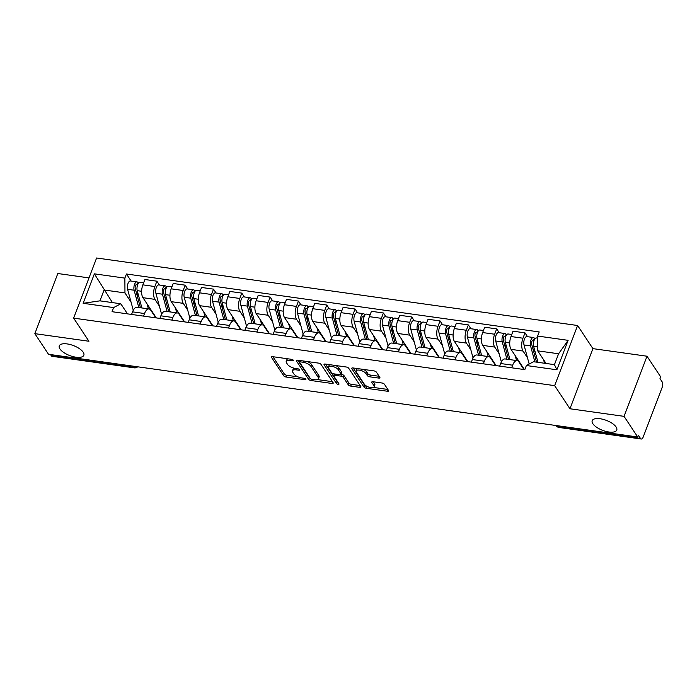 <?xml version="1.0" encoding="UTF-8"?>
<svg xmlns="http://www.w3.org/2000/svg" width="697" height="697" viewBox="0 0 697 697"><rect width="100%" height="100%" fill="white"/><g stroke="black" fill="none" stroke-linecap="round" stroke-linejoin="round"><path stroke-width="1.05" d="M293.315 360.218A1.411 0.575 -159.1 0 0 291.599 359.33L272.666 356.672A2.013 0.819 -159.1 0 0 271.464 356.977A2.013 0.819 -159.1 0 0 271.56 357.448L283.688 375.761A2.013 0.819 -159.1 0 0 286.136 377.033L305.068 379.691A1.411 0.575 -159.1 0 0 305.913 379.482A1.411 0.575 -159.1 0 0 305.844 379.151A1.411 0.575 -159.1 0 0 304.127 378.262L301.679 377.922A6.447 2.614 -159.1 0 1 293.82 373.862L292.81 372.337A6.447 2.614 -159.1 0 1 292.487 370.839A6.447 2.614 -159.1 0 1 296.356 369.88L298.804 370.22A1.411 0.575 -159.1 0 0 299.649 370.011A1.411 0.575 -159.1 0 0 299.579 369.689A1.411 0.575 -159.1 0 0 297.863 368.8L295.415 368.452A6.447 2.614 -159.1 0 1 287.556 364.4L286.545 362.867A6.447 2.614 -159.1 0 1 286.223 361.368A6.447 2.614 -159.1 0 1 290.091 360.419L292.54 360.758A1.411 0.575 -159.1 0 0 293.393 360.549A1.411 0.575 -159.1 0 0 293.315 360.218M592.868 423.732A13.138 5.323 -159.1 0 0 605.771 431.365A13.138 5.323 -159.1 0 0 616.758 430.049A13.138 5.323 -159.1 0 0 616.104 427A13.138 5.323 -159.1 0 0 603.193 419.367A13.138 5.323 -159.1 0 0 592.215 420.683A13.138 5.323 -159.1 0 0 592.868 423.732M59.942 348.936A13.138 5.323 -159.1 0 0 72.845 356.568A13.138 5.323 -159.1 0 0 83.832 355.252A13.138 5.323 -159.1 0 0 83.178 352.194A13.138 5.323 -159.1 0 0 70.275 344.562A13.138 5.323 -159.1 0 0 59.289 345.878A13.138 5.323 -159.1 0 0 59.942 348.936M378.706 378.07A2.013 0.819 -159.1 0 0 379.917 377.765A2.013 0.819 -159.1 0 0 379.813 377.304L376.415 372.163A2.013 0.819 -159.1 0 0 373.958 370.891L352.935 367.946A2.013 0.819 -159.1 0 0 351.724 368.243A2.013 0.819 -159.1 0 0 351.828 368.713L363.947 387.027A2.013 0.819 -159.1 0 0 366.404 388.299L387.427 391.244A2.013 0.819 -159.1 0 0 388.638 390.947A2.013 0.819 -159.1 0 0 388.534 390.477L384.43 384.274A2.013 0.819 -159.1 0 0 381.973 383.002L372.973 381.738A2.013 0.819 -159.1 0 0 371.762 382.043A2.013 0.819 -159.1 0 0 371.867 382.505L373.906 385.589A5.393 2.187 -159.1 0 1 374.176 386.844A5.393 2.187 -159.1 0 1 369.663 387.384A5.393 2.187 -159.1 0 1 364.374 384.247L356.394 372.189A5.393 2.187 -159.1 0 1 356.123 370.935A5.393 2.187 -159.1 0 1 360.628 370.395A5.393 2.187 -159.1 0 1 365.925 373.531L367.249 375.535A2.013 0.819 -159.1 0 0 369.706 376.807L378.706 378.07L379.299 376.519M554.655 385.641L569.954 408.764L624.042 416.353L637.694 436.984L48.502 354.285L34.85 333.654L88.937 341.251L73.638 318.128L554.655 385.641L577.613 325.508L96.604 257.995L73.638 318.128M321.003 364.383A2.013 0.819 -159.1 0 0 318.546 363.12L297.523 360.166A2.013 0.819 -159.1 0 0 296.312 360.462A2.013 0.819 -159.1 0 0 296.417 360.933L308.536 379.255A2.013 0.819 -159.1 0 0 310.993 380.518L332.016 383.472A2.013 0.819 -159.1 0 0 333.227 383.167A2.013 0.819 -159.1 0 0 333.122 382.705L321.003 364.383M325.229 364.052L346.252 367.005A2.013 0.819 -159.1 0 1 348.709 368.269L360.828 386.591A2.013 0.819 -159.1 0 1 360.933 387.062A2.013 0.819 -159.1 0 1 359.722 387.358L350.722 386.094A2.013 0.819 -159.1 0 1 348.273 384.831L343.351 377.399A2.013 0.819 -159.1 0 0 340.894 376.127L334.926 375.291A2.013 0.819 -159.1 0 0 333.724 375.596A2.013 0.819 -159.1 0 0 333.819 376.058L338.942 383.794A1.411 0.575 -159.1 0 1 339.012 384.125A1.411 0.575 -159.1 0 1 337.827 384.265A1.411 0.575 -159.1 0 1 336.442 383.446L324.122 364.819A2.013 0.819 -159.1 0 1 324.018 364.357A2.013 0.819 -159.1 0 1 325.229 364.052M624.042 416.353L647.008 356.219L660.66 376.85L659.989 378.602L662.115 381.817A4.104 1.847 98 0 1 662.15 387.401L643.2 437.019A4.104 1.847 98 0 1 641.257 439.005L559.038 427.47A4.104 1.847 -82 0 1 558.271 426.904L640.491 438.448A4.104 1.847 98 0 0 641.257 439.005M89.007 277.903L57.816 273.52L34.85 333.654M647.008 356.219L592.912 348.631L577.613 325.508M637.694 436.984L638.365 435.233L640.491 438.448M132.744 366.117L133.528 367.293A4.104 1.847 -82 0 0 134.294 367.85L52.066 356.306A4.104 1.847 -82 0 1 51.299 355.749L133.528 367.293A4.104 3.267 -33.5 0 0 136.464 366.639M50.524 354.573L51.299 355.749M143.547 316.116L144.532 313.537A9.444 4.252 -82 0 1 149.001 308.954L137.021 307.272A9.444 4.252 98 0 0 132.552 311.855L131.567 314.434M159.369 306.096L154.926 299.37A9.444 4.252 -82 0 1 154.847 286.537L142.868 284.855A9.444 4.252 98 0 0 142.946 297.689L156.32 317.91M142.868 284.855L144.906 279.506L156.886 281.187L159.421 285.021M149.001 308.954A9.444 4.252 -82 0 1 150.77 310.243L155.797 317.841M154.847 286.537L156.886 281.187M171.863 320.097L172.856 317.51A9.444 4.252 -82 0 1 177.317 312.936L165.337 311.254A9.444 4.252 98 0 0 160.868 315.828L159.883 318.416M187.737 289.002L185.202 285.169L173.222 283.487L171.183 288.828A9.444 4.252 98 0 0 171.262 301.662L184.635 321.883M177.317 312.936A9.444 4.252 -82 0 1 179.085 314.216L184.113 321.814M187.685 310.069L183.241 303.343A9.444 4.252 -82 0 1 183.163 290.51L185.202 285.169M200.178 324.07L201.172 321.491A9.444 4.252 -82 0 1 205.632 316.908L193.653 315.227A9.444 4.252 98 0 0 189.192 319.81L188.199 322.389M216.053 292.975L213.517 289.142L201.538 287.46L199.499 292.81A9.444 4.252 98 0 0 199.577 305.643L212.951 325.856M205.632 316.908A9.444 4.252 -82 0 1 207.401 318.189L212.428 325.787M216 314.042L211.557 307.325A9.444 4.252 -82 0 1 211.479 294.491L213.517 289.142M228.503 328.043L229.487 325.464A9.444 4.252 -82 0 1 233.948 320.881L221.968 319.2A9.444 4.252 98 0 0 217.508 323.783L216.523 326.362M244.368 296.948L241.833 293.115L229.853 291.433L227.814 296.783A9.444 4.252 98 0 0 227.893 309.616L241.267 329.838M233.948 320.881A9.444 4.252 -82 0 1 235.717 322.162L240.744 329.759M244.316 318.015L239.873 311.298A9.444 4.252 -82 0 1 239.794 298.464L241.833 293.115M256.818 332.016L257.803 329.437A9.444 4.252 -82 0 1 262.272 324.854L250.293 323.173A9.444 4.252 98 0 0 245.823 327.756L244.839 330.334M272.693 300.921L270.148 297.088L258.169 295.406L256.13 300.755A9.444 4.252 98 0 0 256.208 313.589L269.591 333.811M262.272 324.854A9.444 4.252 -82 0 1 264.032 326.144L269.059 333.732M272.632 321.988L268.188 315.271A9.444 4.252 -82 0 1 268.11 302.437L270.148 297.088M285.134 335.989L286.118 333.41A9.444 4.252 -82 0 1 290.588 328.827L278.608 327.146A9.444 4.252 98 0 0 274.139 331.728L273.154 334.307M301.008 304.894L298.464 301.06L286.484 299.379L284.446 304.728A9.444 4.252 98 0 0 284.524 317.562L297.907 337.784M290.588 328.827A9.444 4.252 -82 0 1 292.348 330.117L297.375 337.714M300.947 325.961L296.504 319.243A9.444 4.252 -82 0 1 296.425 306.41L298.464 301.06M313.45 339.962L314.434 337.383A9.444 4.252 -82 0 1 318.904 332.8L306.924 331.119A9.444 4.252 98 0 0 302.454 335.701L301.47 338.28M329.324 308.867L326.788 305.042L314.8 303.361L312.761 308.701A9.444 4.252 98 0 0 312.84 321.535L326.222 341.757M318.904 332.8A9.444 4.252 -82 0 1 320.664 334.09L325.691 341.687M329.263 329.942L324.819 323.216A9.444 4.252 -82 0 1 324.741 310.383L326.788 305.042M341.765 343.943L342.75 341.356A9.444 4.252 -82 0 1 347.219 336.782L335.24 335.1A9.444 4.252 98 0 0 330.77 339.674L329.786 342.262M357.639 312.848L355.104 309.015L343.124 307.333L341.077 312.674A9.444 4.252 98 0 0 341.155 325.516L354.538 345.729M347.219 336.782A9.444 4.252 -82 0 1 348.988 338.062L354.006 345.66M357.578 333.915L353.135 327.198A9.444 4.252 -82 0 1 353.057 314.356L355.104 309.015M370.081 347.916L371.065 345.337A9.444 4.252 -82 0 1 375.535 340.755L363.555 339.073A9.444 4.252 98 0 0 359.086 343.656L358.101 346.235M385.955 316.821L383.42 312.988L371.44 311.306L369.393 316.656A9.444 4.252 98 0 0 369.471 329.489L382.853 349.711M375.535 340.755A9.444 4.252 -82 0 1 377.304 342.035L382.322 349.633M385.894 337.888L381.451 331.171A9.444 4.252 -82 0 1 381.372 318.337L383.42 312.988M398.396 351.889L399.381 349.31A9.444 4.252 -82 0 1 403.851 344.727L391.871 343.046A9.444 4.252 98 0 0 387.401 347.629L386.417 350.208M414.271 320.794L411.735 316.961L399.756 315.279L397.708 320.629A9.444 4.252 98 0 0 397.787 333.462L411.169 353.684M403.851 344.727A9.444 4.252 -82 0 1 405.619 346.017L410.638 353.606M414.21 341.861L409.766 335.144A9.444 4.252 -82 0 1 409.688 322.31L411.735 316.961M426.712 355.862L427.697 353.283A9.444 4.252 -82 0 1 432.166 348.7L420.186 347.019A9.444 4.252 98 0 0 415.717 351.602L414.732 354.181M442.586 324.767L440.051 320.934L428.071 319.252L426.024 324.602A9.444 4.252 98 0 0 426.102 337.435L439.485 357.657M432.166 348.7A9.444 4.252 -82 0 1 433.935 349.99L438.962 357.578M442.534 345.834L438.082 339.117A9.444 4.252 -82 0 1 438.004 326.283L440.051 320.934M455.028 359.835L456.012 357.256A9.444 4.252 -82 0 1 460.482 352.673L448.502 350.992A9.444 4.252 98 0 0 444.033 355.575L443.048 358.153M470.902 328.74L468.367 324.907L456.387 323.225L454.339 328.575A9.444 4.252 98 0 0 454.418 341.408L467.8 361.63M460.482 352.673A9.444 4.252 -82 0 1 462.25 353.963L467.278 361.56M470.85 349.807L466.398 343.09A9.444 4.252 -82 0 1 466.319 330.256L468.367 324.907M483.343 363.808L484.328 361.229A9.444 4.252 -82 0 1 488.797 356.646L476.818 354.965A9.444 4.252 98 0 0 472.348 359.547L471.364 362.126M499.218 332.713L496.682 328.888L484.703 327.207L482.655 332.547A9.444 4.252 98 0 0 482.733 345.381L496.116 365.603M488.797 356.646A9.444 4.252 -82 0 1 490.566 357.936L495.593 365.533M499.165 353.788L494.713 347.062A9.444 4.252 -82 0 1 494.635 334.229L496.682 328.888M511.659 367.789L512.644 365.202A9.444 4.252 -82 0 1 517.113 360.628L505.133 358.946A9.444 4.252 98 0 0 500.664 363.52L499.679 366.108M527.533 336.695L524.998 332.861L513.018 331.18L510.979 336.529A9.444 4.252 98 0 0 511.049 349.363L524.432 369.576M517.113 360.628A9.444 4.252 -82 0 1 518.882 361.909L523.909 369.506M527.481 357.761L523.029 351.044A9.444 4.252 -82 0 1 522.959 338.211L524.998 332.861M131.053 302.115L124.963 292.914L104.088 289.978L99.932 300.851L120.808 303.779L127.481 313.859M112.444 302.603L94.374 273.843L124.868 278.12L124.963 292.914M120.808 303.779L113.62 307.577L83.126 303.3L94.374 273.843M537.631 336.059L568.125 340.336L556.877 369.793L526.383 365.516L533.571 361.717L554.446 364.644L558.593 353.771L537.718 350.844L537.631 336.059L539.208 331.938L126.445 273.999L124.868 278.12M113.62 307.577L112.051 311.698L524.815 369.637L526.383 365.516M569.954 408.764L592.912 348.631M537.718 350.844L546.073 363.468M131.106 281.048L126.445 273.999M83.126 303.3L99.932 300.851M554.446 364.644L556.877 369.793M558.593 353.771L568.125 340.336M287.844 358.807A6.447 2.614 -159.1 0 0 286.894 359.617L286.223 361.368M294.23 368.225A6.447 2.614 -159.1 0 0 293.158 369.079L292.487 370.839M272.902 356.707L284.35 374.01A2.013 0.819 -159.1 0 0 286.807 375.274L297.941 376.842M317.518 379.586L332.452 381.686M297.758 360.201L309.207 377.495A2.013 0.819 -159.1 0 0 310.148 378.262M300.424 361.865A1.411 0.575 -159.1 0 0 299.579 362.074A1.411 0.575 -159.1 0 0 299.649 362.405L310.296 378.48A1.411 0.575 -159.1 0 0 312.012 379.368L314.591 379.734A6.447 2.614 -159.1 0 0 318.459 378.776A6.447 2.614 -159.1 0 0 318.137 377.277L310.871 366.282A6.447 2.614 -159.1 0 0 303.012 362.231L300.424 361.865L300.895 360.637M318.459 378.776L319.13 377.025A6.447 2.614 -159.1 0 0 318.808 375.526L318.137 377.277M307.412 361.551A6.447 2.614 -159.1 0 1 311.533 364.531L318.808 375.526M360.157 385.572L351.393 384.343L350.722 386.094M341.199 374.324L341.565 374.376A2.013 0.819 -159.1 0 1 344.022 375.648L348.936 383.071A2.013 0.819 -159.1 0 0 351.393 384.343M325.464 364.087L337.113 381.695A1.411 0.575 -159.1 0 0 337.967 382.322M338.254 369.689A5.393 2.187 -159.1 0 0 332.957 366.561A5.393 2.187 -159.1 0 0 328.453 367.101A5.393 2.187 -159.1 0 0 328.723 368.356L331.528 372.599A2.013 0.819 -159.1 0 0 333.985 373.871L339.953 374.707A2.013 0.819 -159.1 0 0 341.164 374.411A2.013 0.819 -159.1 0 0 341.06 373.94L338.254 369.689L338.925 367.938A5.393 2.187 -159.1 0 0 335.623 365.516M329.829 364.697A5.393 2.187 -159.1 0 0 329.123 365.341L328.453 367.101M341.164 374.411L341.835 372.651A2.013 0.819 -159.1 0 0 341.73 372.189L341.06 373.94M338.925 367.938L341.73 372.189M363.442 369.419A5.393 2.187 -159.1 0 1 366.596 371.771L367.92 373.784A2.013 0.819 -159.1 0 0 370.377 375.056L379.142 376.284M357.422 368.574A5.393 2.187 -159.1 0 0 356.794 369.183L356.123 370.935M374.176 386.844L374.847 385.084A5.393 2.187 -159.1 0 0 374.577 383.838L373.906 385.589M373.209 381.773L374.577 383.838M353.17 367.972L364.618 385.275A2.013 0.819 -159.1 0 0 367.075 386.539L367.528 386.608M373.548 387.454L387.863 389.457M149.759 307.996L150.177 309.538M152.207 312.404L152.73 312.483M152.843 313.371A9.645 4.348 98 0 0 153 313.406A9.645 4.348 98 0 0 153.349 313.423M141.892 307.961L137.204 290.658A5.132 2.309 -82 0 1 137.536 285.09A5.132 2.309 -82 0 1 140.071 282.311L143.652 282.808M148.426 308.876L147.093 303.962M140.445 307.752L135.235 288.523A2.466 1.106 -82 0 1 135.392 285.848A2.466 1.106 -82 0 1 136.612 284.515A2.466 1.106 -82 0 1 137.074 284.855L137.588 284.925M138.738 296.33L136.385 292.775M133.284 310.252A12.319 5.541 -82 0 1 133.031 309.416L127.586 289.307A5.132 2.309 -82 0 1 127.917 283.74A5.132 2.309 -82 0 1 130.444 280.961L136.987 281.876A5.132 2.309 -82 0 1 137.945 282.573L138.956 282.712M138.799 307.525L134.12 290.222A5.132 2.309 -82 0 1 134.451 284.655A5.132 2.309 -82 0 1 136.987 281.876M136.072 284.716L137.074 284.855L137.945 282.573M178.083 311.977L178.493 313.519M180.523 316.386L181.046 316.455M181.159 317.344A9.645 4.348 98 0 0 181.316 317.379A9.645 4.348 98 0 0 181.664 317.396M170.207 311.934L165.52 294.631A5.132 2.309 -82 0 1 165.851 289.063A5.132 2.309 -82 0 1 168.386 286.284L171.967 286.781M176.742 312.848L175.409 307.935M168.761 311.733L163.551 292.496A2.466 1.106 -82 0 1 163.708 289.83A2.466 1.106 -82 0 1 164.928 288.488A2.466 1.106 -82 0 1 165.389 288.828L165.912 288.898M167.053 300.302L164.701 296.748M161.599 314.225A12.319 5.541 -82 0 1 161.347 313.397L155.901 293.28A5.132 2.309 -82 0 1 156.233 287.713A5.132 2.309 -82 0 1 158.768 284.934L165.302 285.848A5.132 2.309 -82 0 1 166.261 286.545L167.271 286.694M167.114 311.498L162.436 294.195A5.132 2.309 -82 0 1 162.767 288.628A5.132 2.309 -82 0 1 165.302 285.848M164.396 288.689L165.389 288.828L166.261 286.545M206.399 315.95L206.809 317.492M208.839 320.359L209.361 320.428M209.475 321.326A9.645 4.348 98 0 0 209.64 321.352A9.645 4.348 98 0 0 209.98 321.369M198.523 315.907L193.836 298.604A5.132 2.309 -82 0 1 194.167 293.036A5.132 2.309 -82 0 1 196.702 290.257L200.283 290.762M205.057 316.821L203.724 311.916M197.077 315.706L191.867 296.469A2.466 1.106 -82 0 1 192.023 293.803A2.466 1.106 -82 0 1 193.243 292.47A2.466 1.106 -82 0 1 193.705 292.801L194.228 292.871M195.369 304.284L193.017 300.721M189.915 318.198A12.319 5.541 -82 0 1 189.662 317.37L184.217 297.253A5.132 2.309 -82 0 1 184.548 291.686A5.132 2.309 -82 0 1 187.084 288.906L193.618 289.821A5.132 2.309 -82 0 1 194.576 290.518L195.587 290.666M195.439 315.471L190.751 298.168A5.132 2.309 -82 0 1 191.083 292.601A5.132 2.309 -82 0 1 193.618 289.821M192.712 292.662L193.705 292.801L194.576 290.518M234.715 319.923L235.133 321.465M237.154 324.332L237.677 324.401M237.79 325.299A9.645 4.348 98 0 0 237.956 325.325A9.645 4.348 98 0 0 238.296 325.342M226.839 319.879L222.151 302.576A5.132 2.309 -82 0 1 222.482 297.009A5.132 2.309 -82 0 1 225.018 294.23L228.599 294.735M233.373 320.794L232.04 315.889M225.392 319.679L220.182 300.451A2.466 1.106 -82 0 1 220.348 297.776A2.466 1.106 -82 0 1 221.559 296.443A2.466 1.106 -82 0 1 222.021 296.774L222.543 296.852M223.685 308.257L221.332 304.702M218.231 322.171A12.319 5.541 -82 0 1 217.978 321.343L212.533 301.226A5.132 2.309 -82 0 1 212.864 295.659A5.132 2.309 -82 0 1 215.399 292.879L221.934 293.794A5.132 2.309 -82 0 1 222.892 294.5L223.903 294.639M223.754 319.453L219.067 302.141A5.132 2.309 -82 0 1 219.398 296.582A5.132 2.309 -82 0 1 221.934 293.794M221.027 296.634L222.021 296.774L222.892 294.5M263.03 323.896L263.449 325.438M265.47 328.304L265.993 328.383M266.106 329.272A9.645 4.348 98 0 0 266.271 329.298A9.645 4.348 98 0 0 266.611 329.315M255.154 323.852L250.467 306.549A5.132 2.309 -82 0 1 250.798 300.982A5.132 2.309 -82 0 1 253.333 298.203L256.914 298.708M261.689 324.776L260.356 319.862M253.708 323.652L248.498 304.423A2.466 1.106 -82 0 1 248.663 301.749A2.466 1.106 -82 0 1 249.875 300.416A2.466 1.106 -82 0 1 250.336 300.747L250.859 300.825M252.009 312.23L249.648 308.675M246.546 326.144A12.319 5.541 -82 0 1 246.294 325.316L240.848 305.199A5.132 2.309 -82 0 1 241.179 299.632A5.132 2.309 -82 0 1 243.715 296.852L250.249 297.776A5.132 2.309 -82 0 1 251.208 298.473L252.218 298.612M252.07 323.425L247.383 306.122A5.132 2.309 -82 0 1 247.714 300.555A5.132 2.309 -82 0 1 250.249 297.776M249.343 300.607L250.336 300.747L251.208 298.473M291.346 327.869L291.764 329.411M293.785 332.277L294.308 332.356M294.422 333.244A9.645 4.348 98 0 0 294.587 333.279A9.645 4.348 98 0 0 294.936 333.297M283.47 327.834L278.783 310.531A5.132 2.309 -82 0 1 279.114 304.964A5.132 2.309 -82 0 1 281.649 302.176L285.23 302.681M290.004 328.749L288.671 323.835M282.024 327.625L276.814 308.396A2.466 1.106 -82 0 1 276.979 305.722A2.466 1.106 -82 0 1 278.19 304.389A2.466 1.106 -82 0 1 278.652 304.728L279.175 304.798M280.325 316.203L277.972 312.648M274.862 330.117A12.319 5.541 -82 0 1 274.609 329.289L269.164 309.18A5.132 2.309 -82 0 1 269.495 303.613A5.132 2.309 -82 0 1 272.03 300.825L278.565 301.749A5.132 2.309 -82 0 1 279.523 302.446L280.534 302.585M280.386 327.398L275.698 310.095A5.132 2.309 -82 0 1 276.029 304.528A5.132 2.309 -82 0 1 278.565 301.749M277.659 304.58L278.652 304.728L279.523 302.446M319.662 331.85L320.08 333.384M322.101 336.25L322.624 336.329M322.737 337.217A9.645 4.348 98 0 0 322.903 337.252A9.645 4.348 98 0 0 323.251 337.27M311.786 331.807L307.098 314.504A5.132 2.309 -82 0 1 307.429 308.937A5.132 2.309 -82 0 1 309.965 306.157L313.545 306.654M318.32 332.722L316.987 327.808M310.339 331.598L305.129 312.369A2.466 1.106 -82 0 1 305.295 309.695A2.466 1.106 -82 0 1 306.506 308.362A2.466 1.106 -82 0 1 306.968 308.701L307.49 308.771M308.64 320.176L306.288 316.621M303.178 334.098A12.319 5.541 -82 0 1 302.925 333.262L297.48 313.153A5.132 2.309 -82 0 1 297.811 307.586A5.132 2.309 -82 0 1 300.346 304.807L306.88 305.722A5.132 2.309 -82 0 1 307.839 306.419L308.849 306.558M308.701 331.371L304.014 314.068A5.132 2.309 -82 0 1 304.345 308.501A5.132 2.309 -82 0 1 306.88 305.722M305.974 308.562L306.968 308.701L307.839 306.419M347.977 335.823L348.395 337.365M350.417 340.232L350.94 340.302M351.053 341.199A9.645 4.348 98 0 0 351.218 341.225A9.645 4.348 98 0 0 351.567 341.242M340.101 335.78L335.414 318.477A5.132 2.309 -82 0 1 335.745 312.909A5.132 2.309 -82 0 1 338.28 310.13L341.861 310.627M346.636 336.695L345.303 331.789M338.655 335.579L333.454 316.342A2.466 1.106 -82 0 1 333.61 313.676A2.466 1.106 -82 0 1 334.821 312.334A2.466 1.106 -82 0 1 335.283 312.674L335.806 312.744M336.956 324.149L334.604 320.594M331.493 338.071A12.319 5.541 -82 0 1 331.241 337.243L325.795 317.126A5.132 2.309 -82 0 1 326.126 311.559A5.132 2.309 -82 0 1 328.662 308.78L335.196 309.695A5.132 2.309 -82 0 1 336.154 310.392L337.165 310.54M337.017 335.344L332.33 318.041A5.132 2.309 -82 0 1 332.661 312.474A5.132 2.309 -82 0 1 335.196 309.695M334.29 312.535L335.283 312.674L336.154 310.392M376.293 339.796L376.711 341.338M378.732 344.205L379.255 344.274M379.368 345.172A9.645 4.348 98 0 0 379.534 345.198A9.645 4.348 98 0 0 379.882 345.215M368.417 339.753L363.729 322.45A5.132 2.309 -82 0 1 364.061 316.882A5.132 2.309 -82 0 1 366.596 314.103L370.177 314.608M374.951 340.667L373.618 335.762M366.97 339.552L361.769 320.315A2.466 1.106 -82 0 1 361.926 317.649A2.466 1.106 -82 0 1 363.137 316.316A2.466 1.106 -82 0 1 363.599 316.647L364.122 316.717M365.272 328.13L362.919 324.567M359.809 342.044A12.319 5.541 -82 0 1 359.556 341.216L354.111 321.099A5.132 2.309 -82 0 1 354.442 315.532A5.132 2.309 -82 0 1 356.977 312.753L363.512 313.667A5.132 2.309 -82 0 1 364.47 314.364L365.481 314.513M365.333 339.317L360.645 322.014A5.132 2.309 -82 0 1 360.976 316.447A5.132 2.309 -82 0 1 363.512 313.667M362.606 316.508L363.599 316.647L364.47 314.364M404.608 343.769L405.027 345.311M407.048 348.178L407.571 348.247M407.684 349.145A9.645 4.348 98 0 0 407.85 349.171A9.645 4.348 98 0 0 408.198 349.188M396.732 343.726L392.045 326.423A5.132 2.309 -82 0 1 392.376 320.855A5.132 2.309 -82 0 1 394.911 318.076L398.492 318.581M403.267 344.649L401.942 339.735M395.286 343.525L390.085 324.297A2.466 1.106 -82 0 1 390.242 321.622A2.466 1.106 -82 0 1 391.453 320.289A2.466 1.106 -82 0 1 391.914 320.62L392.437 320.698M393.587 332.103L391.235 328.548M388.133 346.017A12.319 5.541 -82 0 1 387.872 345.189L382.426 325.072A5.132 2.309 -82 0 1 382.758 319.505A5.132 2.309 -82 0 1 385.293 316.726L391.827 317.64A5.132 2.309 -82 0 1 392.786 318.346L393.796 318.485M393.648 343.299L388.961 325.996A5.132 2.309 -82 0 1 389.292 320.428A5.132 2.309 -82 0 1 391.827 317.64M390.921 320.481L391.914 320.62L392.786 318.346M432.924 347.742L433.342 349.284M435.364 352.151L435.886 352.229M436.008 353.118A9.645 4.348 98 0 0 436.165 353.144A9.645 4.348 98 0 0 436.514 353.161M425.048 347.698L420.369 330.395A5.132 2.309 -82 0 1 420.692 324.837A5.132 2.309 -82 0 1 423.227 322.049L426.808 322.554M431.582 348.622L430.258 343.708M423.602 347.498L418.4 328.27A2.466 1.106 -82 0 1 418.557 325.595A2.466 1.106 -82 0 1 419.768 324.262A2.466 1.106 -82 0 1 420.23 324.593L420.753 324.671M421.903 336.076L419.55 332.521M416.449 349.99A12.319 5.541 -82 0 1 416.187 349.162L410.742 329.045A5.132 2.309 -82 0 1 411.073 323.486A5.132 2.309 -82 0 1 413.609 320.698L420.143 321.622A5.132 2.309 -82 0 1 421.101 322.319L422.112 322.458M421.964 347.272L417.276 329.969A5.132 2.309 -82 0 1 417.608 324.401A5.132 2.309 -82 0 1 420.143 321.622M419.237 324.453L420.23 324.593L421.101 322.319M461.24 351.715L461.658 353.257M463.679 356.123L464.211 356.202M464.324 357.091A9.645 4.348 98 0 0 464.481 357.125A9.645 4.348 98 0 0 464.829 357.143M453.364 351.68L448.685 334.377A5.132 2.309 -82 0 1 449.007 328.81A5.132 2.309 -82 0 1 451.543 326.022L455.124 326.527M459.898 352.595L458.574 347.681M451.917 351.471L446.716 332.242A2.466 1.106 -82 0 1 446.873 329.568A2.466 1.106 -82 0 1 448.093 328.235A2.466 1.106 -82 0 1 448.546 328.575L449.068 328.644M450.218 340.049L447.866 336.494M444.764 353.963A12.319 5.541 -82 0 1 444.503 353.135L439.058 333.027A5.132 2.309 -82 0 1 439.389 327.459A5.132 2.309 -82 0 1 441.924 324.68L448.459 325.595A5.132 2.309 -82 0 1 449.417 326.292L450.428 326.431M450.279 351.244L445.592 333.941A5.132 2.309 -82 0 1 445.923 328.374A5.132 2.309 -82 0 1 448.459 325.595M447.552 328.435L448.546 328.575L449.417 326.292M489.555 355.697L489.974 357.239M491.995 360.105L492.526 360.175M492.64 361.063A9.645 4.348 98 0 0 492.796 361.098A9.645 4.348 98 0 0 493.145 361.116M481.679 355.653L477.001 338.35A5.132 2.309 -82 0 1 477.332 332.783A5.132 2.309 -82 0 1 479.858 330.003L483.439 330.5M488.214 356.568L486.889 351.654M480.233 355.453L475.032 336.215A2.466 1.106 -82 0 1 475.188 333.541A2.466 1.106 -82 0 1 476.408 332.208A2.466 1.106 -82 0 1 476.87 332.547L477.384 332.617M478.534 344.022L476.182 340.467M473.08 357.944A12.319 5.541 -82 0 1 472.819 357.108L467.373 337A5.132 2.309 -82 0 1 467.704 331.432A5.132 2.309 -82 0 1 470.24 328.653L476.774 329.568A5.132 2.309 -82 0 1 477.733 330.265L478.743 330.404M478.595 355.217L473.908 337.914A5.132 2.309 -82 0 1 474.239 332.347A5.132 2.309 -82 0 1 476.774 329.568M475.868 332.408L476.87 332.547L477.733 330.265M517.871 359.669L518.289 361.212M520.311 364.078L520.842 364.148M520.955 365.045A9.645 4.348 98 0 0 521.112 365.071A9.645 4.348 98 0 0 521.461 365.089M509.995 359.626L505.316 342.323A5.132 2.309 -82 0 1 505.647 336.756A5.132 2.309 -82 0 1 508.174 333.976L511.755 334.482M516.529 360.541L515.205 355.636M508.549 359.425L503.347 340.188A2.466 1.106 -82 0 1 503.504 337.522A2.466 1.106 -82 0 1 504.724 336.181A2.466 1.106 -82 0 1 505.186 336.52L505.7 336.59M506.85 347.995L504.497 344.44M501.396 361.917A12.319 5.541 -82 0 1 501.134 361.09L495.698 340.972A5.132 2.309 -82 0 1 496.02 335.405A5.132 2.309 -82 0 1 498.555 332.626L505.09 333.541A5.132 2.309 -82 0 1 506.048 334.238L507.059 334.386M506.911 359.19L502.232 341.887A5.132 2.309 -82 0 1 502.554 336.32A5.132 2.309 -82 0 1 505.09 333.541M504.184 336.381L505.186 336.52L506.048 334.238M537.971 362.335L533.632 346.296A5.132 2.309 -82 0 1 533.963 340.728A5.132 2.309 -82 0 1 536.49 337.949L537.648 338.115M544.505 363.25L543.521 359.608M536.524 362.126L531.663 344.17A2.466 1.106 -82 0 1 531.82 341.495A2.466 1.106 -82 0 1 533.039 340.162A2.466 1.106 -82 0 1 533.501 340.493L534.015 340.563M535.165 351.976L532.813 348.413M534.887 361.9L530.548 345.86A5.132 2.309 -82 0 1 530.87 340.293A5.132 2.309 -82 0 1 533.405 337.514A5.132 2.309 -82 0 1 534.372 338.219L535.374 338.359M529.18 364.034L524.013 344.945A5.132 2.309 -82 0 1 524.336 339.378A5.132 2.309 -82 0 1 526.871 336.599L533.405 337.514M532.499 340.354L533.501 340.493L534.372 338.219M494.635 334.229L482.655 332.547M466.319 330.256L454.339 328.575M438.004 326.283L426.024 324.602M409.688 322.31L397.708 320.629M381.372 318.337L369.393 316.656M353.057 314.356L341.077 312.674M324.741 310.383L312.761 308.701M296.425 306.41L284.446 304.728M268.11 302.437L256.13 300.755M239.794 298.464L227.814 296.783M211.479 294.491L199.499 292.81M183.163 290.51L171.183 288.828M522.959 338.211L510.979 336.529M523.029 351.044L511.049 349.363M494.713 347.062L482.733 345.381M484.328 361.229L472.348 359.547M466.398 343.09L454.418 341.408M456.012 357.256L444.033 355.575M438.082 339.117L426.102 337.435M427.697 353.283L415.717 351.602M409.766 335.144L397.787 333.462M399.381 349.31L387.401 347.629M381.451 331.171L369.471 329.489M371.065 345.337L359.086 343.656M353.135 327.198L341.155 325.516M342.75 341.356L330.77 339.674M324.819 323.216L312.84 321.535M314.434 337.383L302.454 335.701M296.504 319.243L284.524 317.562M286.118 333.41L274.139 331.728M268.188 315.271L256.208 313.589M257.803 329.437L245.823 327.756M239.873 311.298L227.893 309.616M229.487 325.464L217.508 323.783M211.557 307.325L199.577 305.643M201.172 321.491L189.192 319.81M183.241 303.343L171.262 301.662M172.856 317.51L160.868 315.828M154.926 299.37L142.946 297.689M144.532 313.537L132.552 311.855M512.644 365.202L500.664 363.52M557.487 425.728L558.271 426.904A4.104 3.267 -33.5 0 1 556.18 425.667A4.104 4.104 0 0 0 559.038 427.47M290.562 359.19L290.091 360.419M299.161 369.297L298.804 370.22M296.826 368.652L296.356 369.88M305.425 378.759L305.068 379.691M286.807 375.274L286.136 377.033M284.35 374.01L283.688 375.761M271.847 356.69L271.56 357.448M292.897 359.826L292.54 360.758M332.608 381.921L332.016 383.472M311.481 379.246L310.993 380.518M309.207 377.495L308.536 379.255M296.704 360.183L296.417 360.933M311.533 364.531L310.871 366.282M303.483 361.002L303.012 362.231M360.314 385.807L359.722 387.358M348.936 383.071L348.273 384.831M344.022 375.648L343.351 377.399M341.565 374.376L340.894 376.127M335.396 374.062L334.926 375.291M337.113 381.695L336.442 383.446M324.41 364.069L324.122 364.819M370.377 375.056L369.706 376.807M367.92 373.784L367.249 375.535M366.596 371.771L365.925 373.531M372.154 381.756L371.867 382.505M388.02 389.701L387.427 391.244M367.075 386.539L366.404 388.299M364.618 385.275L363.947 387.027M352.116 367.955L351.828 368.713M137.204 290.658L141.622 291.276M133.031 309.416L133.711 309.512M127.586 289.307L134.12 290.222M165.52 294.631L169.937 295.249M161.347 313.397L162.035 313.493M155.901 293.28L162.436 294.195M193.836 298.604L198.253 299.222M189.662 317.37L190.351 317.466M184.217 297.253L190.751 298.168M222.151 302.576L226.569 303.195M217.978 321.343L218.666 321.439M212.533 301.226L219.067 302.141M250.467 306.549L254.884 307.177M246.294 325.316L246.982 325.412M240.848 305.199L247.383 306.122M278.783 310.531L283.2 311.15M274.609 329.289L275.298 329.385M269.164 309.18L275.698 310.095M307.098 314.504L311.515 315.122M302.925 333.262L303.613 333.358M297.48 313.153L304.014 314.068M335.414 318.477L339.831 319.095M331.241 337.243L331.929 337.339M325.795 317.126L332.33 318.041M363.729 322.45L368.147 323.068M359.556 341.216L360.244 341.312M354.111 321.099L360.645 322.014M392.045 326.423L396.462 327.041M387.872 345.189L388.56 345.285M382.426 325.072L388.961 325.996M420.369 330.395L424.778 331.023M416.187 349.162L416.876 349.258M410.742 329.045L417.276 329.969M448.685 334.377L453.102 334.996M444.503 353.135L445.191 353.231M439.058 333.027L445.592 333.941M477.001 338.35L481.418 338.969M472.819 357.108L473.507 357.212M467.373 337L473.908 337.914M505.316 342.323L509.734 342.941M501.134 361.09L501.823 361.185M495.698 340.972L502.232 341.887M533.632 346.296L537.701 346.871M524.013 344.945L530.548 345.86M134.294 367.85A4.104 4.104 0 0 0 137.649 366.805M300.172 360.532L299.579 362.074M334.36 373.923L333.724 375.596"/></g></svg>
